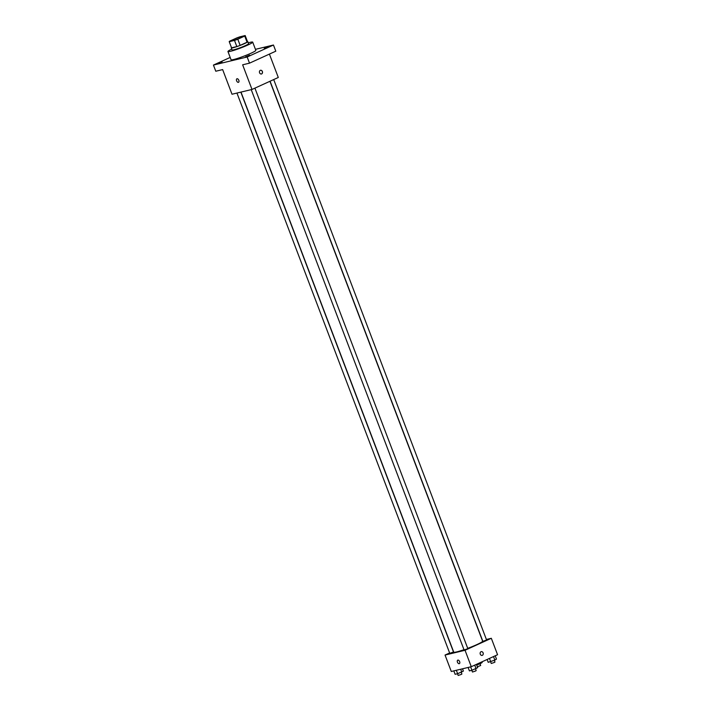 <?xml version="1.0" encoding="UTF-8"?>
<svg xmlns="http://www.w3.org/2000/svg" width="711" height="711" viewBox="0 0 711 711"><rect width="100%" height="100%" fill="white"/><g stroke="black" fill="none" stroke-linecap="round" stroke-linejoin="round"><path stroke-width="1.07" d="M240.949 37.719A6.621 0.604 159.2 0 1 234.55 40.189A6.621 0.604 159.2 0 1 231.013 40.962A6.621 0.604 159.2 0 1 236.985 38.047A6.621 0.604 159.2 0 1 243.393 36.261A6.621 0.604 159.2 0 1 240.949 37.719M245.171 35.55L239.909 36.812A8.541 0.782 159.2 0 0 236.603 38.012L229.689 41.158A8.541 0.782 159.2 0 0 229.218 41.647A8.541 0.782 159.2 0 0 229.235 41.673L234.497 40.411A8.541 0.782 159.2 0 0 237.803 39.212L244.726 36.065A8.541 0.782 159.2 0 0 245.188 35.577A8.541 0.782 159.2 0 0 245.171 35.55M229.235 41.673L231.573 47.833A8.541 0.782 159.2 0 1 231.555 47.806L236.834 46.579L234.497 40.411M237.803 39.212L240.149 45.38L247.064 42.225L244.726 36.065M240.149 45.38A8.541 0.782 159.2 0 1 236.834 46.579M229.218 41.647L231.555 47.806A8.541 0.782 159.2 0 1 231.555 47.779M247.535 41.736L245.188 35.577L247.517 41.709A8.541 0.782 159.2 0 1 247.535 41.736A8.541 0.782 159.2 0 1 247.064 42.225M231.484 47.619A8.825 0.809 -20.8 0 0 231.297 47.913A8.825 0.809 -20.8 0 0 232.968 47.77A8.825 0.809 -20.8 0 0 242.318 44.544A8.825 0.809 -20.8 0 0 247.792 41.638A8.825 0.809 -20.8 0 0 247.464 41.549M247.792 41.638L248.574 43.691A8.825 0.809 159.2 0 1 245.322 45.637A8.825 0.809 159.2 0 1 233.75 49.823A8.825 0.809 159.2 0 1 232.07 49.966L231.297 47.913M248.255 42.856A13.242 1.209 159.2 0 1 252.698 42.127A13.242 1.209 159.2 0 1 247.819 45.033A13.242 1.209 159.2 0 1 235.012 49.992A13.242 1.209 159.2 0 1 227.947 51.53A13.242 1.209 159.2 0 1 231.75 49.121M252.698 42.127L255.827 50.348A13.242 1.209 159.2 0 1 250.939 53.254A13.242 1.209 159.2 0 1 238.141 58.213A13.242 1.209 159.2 0 1 231.066 59.751L227.947 51.53M268.438 46.633L264.27 48.357L268.438 46.633M249.641 55.2L245.473 56.916L249.641 55.2M222.152 61.768L217.984 63.492L222.152 61.768M230.186 57.431L213.433 65.065L247.17 56.996L273.459 45.024L255.436 49.335M213.433 65.065L215.78 71.233L222.65 69.589L232.008 94.234L252.005 89.453L242.638 64.808L249.508 63.163L247.17 56.996M238.807 80.29A1.929 1.111 65.5 0 1 238.514 82.307A1.929 1.111 65.5 0 1 236.701 81.01A1.929 1.111 65.5 0 1 236.914 78.788A1.929 1.111 65.5 0 1 238.807 80.29M249.508 63.163L275.797 51.183L273.459 45.024M252.005 89.453L278.294 77.481L269.407 54.098M261.541 73.971A1.929 1.573 -103.5 0 1 260.404 70.291A1.929 1.573 -103.5 0 1 261.541 73.971M260.404 70.291A1.929 1.573 -103.5 0 1 261.301 74.051M238.514 82.307A1.929 1.111 65.5 0 1 236.71 81.01A1.929 1.111 65.5 0 1 236.914 78.788M269.94 81.285L482.627 641.189A15.446 1.413 159.2 0 1 476.93 644.575A15.446 1.413 159.2 0 1 467.722 648.352M463.981 649.694A15.446 1.413 159.2 0 1 453.742 652.156L240.993 92.092M270.082 81.223L482.876 641.384L486.582 639.971L273.708 79.57M240.833 92.128L453.494 651.96L449.779 653.365L236.941 93.061M254.911 88.128L467.794 648.539L467.056 648.974L464.079 649.952L251.232 89.639M449.628 652.965L445.042 655.053L465.038 650.272L491.319 638.291L486.395 639.473M465.038 650.272L471.277 666.705L451.289 671.486L445.042 655.053M459.644 661.639A1.929 1.111 65.5 0 1 459.35 663.656A1.929 1.111 65.5 0 1 457.537 662.359A1.929 1.111 65.5 0 1 457.751 660.146A1.929 1.111 65.5 0 1 459.644 661.639M471.277 666.705L497.567 654.724L491.319 638.291M481.24 651.649A1.929 1.573 -103.5 0 1 482.138 655.4A1.929 1.573 -103.5 0 1 481.24 651.649A1.929 1.573 -103.5 0 1 482.138 655.4M459.35 663.656A1.929 1.111 65.5 0 1 457.546 662.359A1.929 1.111 65.5 0 1 457.751 660.146M487.124 659.488L488.199 662.323L494.865 660.11L496.474 659.097L495.22 655.8M490.723 661.719L489.47 658.413M494.865 660.11L493.514 656.573M494.314 660.323L494.972 662.057L494.243 662.492L491.257 663.47L490.608 661.745M476.681 665.034L480.565 663.523L482.182 662.519L481.925 661.852M480.565 663.523L480.227 662.625M480.023 663.736L480.68 665.478L477.374 666.847M468.105 667.46L469.402 670.882L471.926 670.277L477.676 667.656L476.423 664.358M471.926 670.277L470.629 666.856M476.068 668.669L474.726 665.132M475.517 668.882L476.174 670.624L475.446 671.06L472.468 672.028L471.811 670.304M453.814 670.882L455.111 674.304L457.635 673.699L463.385 671.077L462.514 668.793M457.635 673.699L456.338 670.277M461.768 672.091L460.692 669.238M461.226 672.304L461.883 674.037L461.155 674.472L458.168 675.45L457.52 673.726"/></g></svg>
